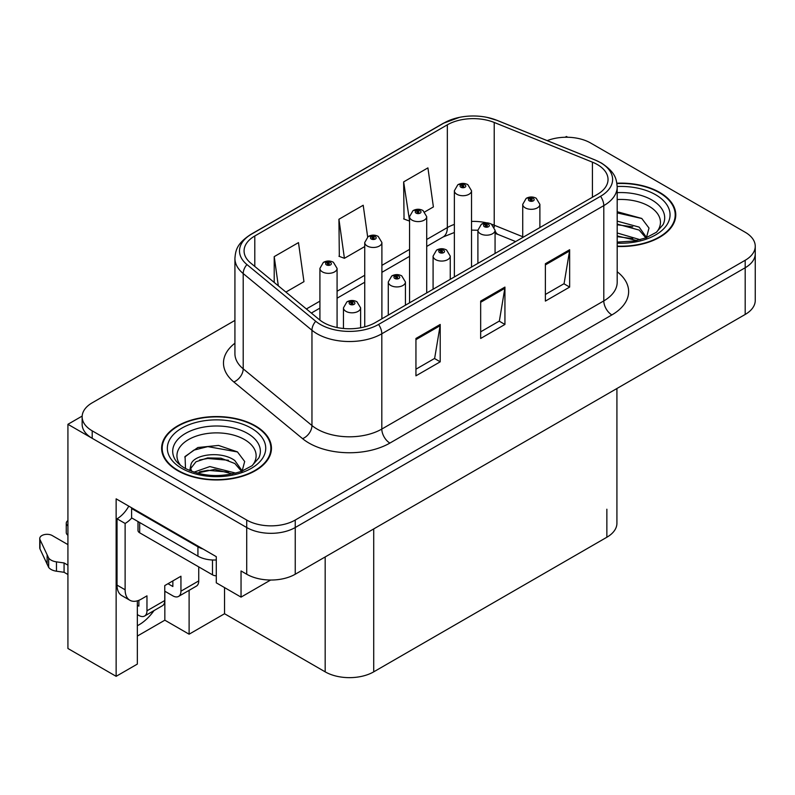 <?xml version="1.0" encoding="UTF-8"?>
<svg xmlns="http://www.w3.org/2000/svg" width="795" height="795" viewBox="0 0 795 795"><rect width="100%" height="100%" fill="white"/><g stroke="black" fill="none" stroke-linecap="round" stroke-linejoin="round"><path stroke-width="1.19" d="M137.336 600.841L137.336 664.093L116.14 676.326L116.14 498.843L216.29 556.669L216.29 582.824L241.044 597.115L241.044 570.959L246.708 574.229A34.324 19.815 0 0 0 295.243 574.229L745.193 314.452A34.324 19.815 0 0 0 755.25 300.44L755.25 253.734A34.324 19.815 0 0 1 745.193 267.746A34.324 19.815 0 0 0 755.25 253.734L755.25 246.261A34.324 19.815 0 0 0 745.193 232.249L590.685 143.04A34.324 19.815 0 0 0 547.218 140.626M270.638 580.032L241.044 597.115M567.709 137.257L566.418 136.502L565.116 137.257M234.923 320.415L92.2 402.817A34.324 19.815 0 0 0 82.143 416.828A34.324 19.815 0 0 0 92.2 430.84L246.708 520.049A34.324 19.815 0 0 0 295.243 520.049L295.243 527.522L745.193 267.746L295.243 527.522A34.324 19.815 0 0 1 246.708 527.522A34.324 19.815 0 0 0 295.243 527.522L295.243 574.229M116.14 676.326L67.923 648.491L67.923 424.301L246.708 527.522L92.2 438.313A34.324 19.815 0 0 1 82.143 424.301L82.143 416.828M82.163 416.083L67.923 424.301M616.92 388.517L616.92 523.229A34.324 19.815 180 0 1 606.863 537.241L373.72 671.845A34.324 19.815 180 0 1 325.175 671.845L224.548 613.74L224.548 587.584M224.548 613.74L189.111 634.201L189.111 590.337M137.336 636.07L164.843 620.189L189.111 634.201M137.336 625.735A36.61 21.137 120 0 0 154.001 610.61M164.843 620.189L164.843 591.232M617.188 246.46A54.915 31.701 0 0 0 675.77 214.829A54.915 31.701 0 0 0 659.691 192.41A54.915 31.701 0 0 0 616.89 183.208M255.364 425.842A54.915 31.701 0 0 0 195.52 418.975A54.915 31.701 0 0 0 161.623 448.261A54.915 31.701 0 0 0 177.702 470.68A54.915 31.701 0 0 0 237.546 477.557A54.915 31.701 0 0 0 271.453 448.261A54.915 31.701 0 0 0 255.364 425.842M162.19 451.172A54.915 31.701 0 0 0 162.001 451.997M597.313 164.525A36.61 21.137 180 0 1 608.036 179.471A36.61 21.137 180 0 1 597.313 194.417L375.339 322.581A36.61 21.137 180 0 1 319.461 319.749L250.693 263.056A36.61 21.137 180 0 1 244.075 250.932A36.61 21.137 180 0 1 254.797 235.986L447.337 124.825A36.61 21.137 180 0 1 494.222 122.46L592.424 162.16A36.61 21.137 180 0 1 597.313 164.525M600.553 162.657A41.191 23.78 0 0 0 595.058 159.994L496.845 120.293A41.191 23.78 0 0 0 486.957 117.352A41.191 23.78 0 0 0 459.49 117.352A41.191 23.78 0 0 0 444.097 122.957L251.558 234.118A41.191 23.78 0 0 0 246.947 264.566L315.714 321.269A41.191 23.78 0 0 0 378.569 324.44L600.553 196.286A41.191 23.78 0 0 0 600.553 162.657M415.944 338.461L415.944 375.826L440.211 361.814L440.211 324.449L415.944 338.461M415.944 369.188L434.636 358.406L440.112 325.692A9.152 5.287 -120 0 0 440.211 324.449M434.477 358.495L440.211 361.814M545.38 263.731L545.38 301.096L569.647 287.084L569.647 249.719L545.38 263.731M545.38 294.468L564.072 283.676L569.548 250.962A9.152 5.287 -120 0 0 569.647 249.719M563.913 283.765L569.647 287.084M480.667 301.096L480.667 338.461L504.934 324.449L504.934 287.084L480.667 301.096M480.667 331.833L499.359 321.041L504.835 288.327A9.152 5.287 -120 0 0 504.934 287.084M499.19 321.13L504.934 324.449M295.243 520.049L745.193 260.273A34.324 19.815 0 0 0 755.25 246.261M424.778 211.907L433.394 206.929L427.919 167.884L403.651 181.896L404.039 219.042M285.902 292.083L303.958 281.659L298.483 242.614L274.215 256.626L274.215 282.444M367.648 236.91L363.206 205.249L338.928 219.261L339.326 256.407M338.928 219.261L344.414 258.305L364.736 246.569M344.414 258.305L338.928 256.258M403.651 181.896L409.554 220.702M409.127 220.94L403.651 218.893M274.215 256.626L278.31 285.822M271.065 451.997A54.915 31.701 0 0 0 270.876 451.172M675.392 218.565A54.915 31.701 0 0 0 675.203 217.741M337.08 327.52L337.08 268.392A8.576 4.959 180 0 1 331.783 272.973A8.576 4.959 180 0 1 322.432 271.9A8.576 4.959 180 0 1 319.918 268.392L323.336 262.439A5.724 3.448 57.8 0 1 326.387 262.608A2.862 1.65 0 0 0 326.477 264.894A2.862 1.65 0 0 0 330.521 264.894A2.862 1.65 0 0 0 330.521 262.559A2.862 1.65 0 0 0 326.566 262.509L327.719 263.234A1.143 0.656 180 0 1 328.931 264.328A1.143 0.656 180 0 1 327.649 263.274L326.387 262.608M327.719 264.208L327.719 263.234M326.566 262.509A5.724 3.16 -117.9 0 0 323.893 262.121A5.724 3.16 -117.9 0 0 323.635 262.28M327.649 264.169L327.649 263.274M360.622 327.759L360.622 307.854A8.576 4.959 180 0 1 355.325 312.435A8.576 4.959 180 0 1 345.974 311.362A8.576 4.959 180 0 1 343.46 307.854L346.878 301.901A5.724 3.448 57.8 0 1 349.929 302.07A2.862 1.65 0 0 0 350.019 304.356A2.862 1.65 0 0 0 354.063 304.356A2.862 1.65 0 0 0 354.063 302.021A2.862 1.65 0 0 0 350.108 301.971L351.261 302.696A1.143 0.656 180 0 1 352.473 303.799A1.143 0.656 180 0 1 351.191 302.746L349.929 302.07M351.261 303.67L351.261 302.696M350.108 301.971A5.724 3.16 -117.9 0 0 347.435 301.583A5.724 3.16 -117.9 0 0 347.177 301.752M351.191 303.63L351.191 302.746M381.898 318.785L381.898 242.515A8.576 4.959 180 0 1 376.601 247.096A8.576 4.959 180 0 1 367.25 246.023A8.576 4.959 180 0 1 364.736 242.515L368.155 236.562A5.724 3.448 57.8 0 1 371.205 236.731A2.862 1.65 0 0 0 371.295 239.017A2.862 1.65 0 0 0 375.339 239.017A2.862 1.65 0 0 0 375.339 236.681A2.862 1.65 0 0 0 371.384 236.632L372.537 237.357A1.143 0.656 180 0 1 373.749 238.46A1.143 0.656 180 0 1 372.467 237.397L371.205 236.731M372.537 238.331L372.537 237.357M371.384 236.632A5.724 3.16 -117.9 0 0 368.701 236.244A5.724 3.16 -117.9 0 0 368.453 236.403M372.467 238.291L372.467 237.397M426.706 292.918L426.706 216.647A8.576 4.959 180 0 1 421.41 221.219A8.576 4.959 180 0 1 412.058 220.145A8.576 4.959 180 0 1 409.554 216.647L412.973 210.685A5.724 3.448 57.8 0 1 416.024 210.854A2.862 1.65 0 0 0 416.103 213.139A2.862 1.65 0 0 0 420.158 213.139A2.862 1.65 0 0 0 420.158 210.804A2.862 1.65 0 0 0 416.202 210.755L417.355 211.49A1.143 0.656 180 0 1 418.567 212.583A1.143 0.656 180 0 1 417.286 211.53L416.024 210.854M417.355 212.464L417.355 211.49M416.202 210.755A5.724 3.16 -117.9 0 0 413.519 210.367A5.724 3.16 -117.9 0 0 413.271 210.536M417.286 212.414L417.286 211.53M471.524 267.041L471.524 190.77A8.576 4.959 180 0 1 466.228 195.341A8.576 4.959 180 0 1 456.877 194.268A8.576 4.959 180 0 1 454.362 190.77L457.791 184.808A5.724 3.448 57.8 0 1 460.842 184.987A2.862 1.65 0 0 0 460.921 187.262A2.862 1.65 0 0 0 464.966 187.262A2.862 1.65 0 0 0 464.966 184.927A2.862 1.65 0 0 0 461.011 184.877L462.173 185.613A1.143 0.656 180 0 1 463.386 186.706A1.143 0.656 180 0 1 462.104 185.652L460.842 184.987M462.173 186.587L462.173 185.613M461.011 184.877A5.724 3.16 -117.9 0 0 458.337 184.49A5.724 3.16 -117.9 0 0 458.089 184.659M462.104 186.547L462.104 185.652M405.43 305.201L405.43 281.986A8.576 4.959 180 0 1 400.133 286.558A8.576 4.959 180 0 1 390.782 285.484A8.576 4.959 180 0 1 388.278 281.986L391.697 276.024A5.724 3.448 57.8 0 1 394.747 276.193A2.862 1.65 0 0 0 394.837 278.479A2.862 1.65 0 0 0 398.881 278.479A2.862 1.65 0 0 0 398.881 276.143A2.862 1.65 0 0 0 394.926 276.094L396.079 276.829A1.143 0.656 180 0 1 397.291 277.922A1.143 0.656 180 0 1 396.049 277.783L396.079 276.829M394.926 276.094A5.724 3.16 -117.9 0 0 392.243 275.706A5.724 3.16 -117.9 0 0 391.995 275.875M396.009 277.763L396.009 276.869L394.747 276.193M396.049 277.783A1.143 0.656 180 0 1 396.009 276.869M450.248 279.323L450.248 256.109A8.576 4.959 180 0 1 444.952 260.69A8.576 4.959 180 0 1 435.6 259.607A8.576 4.959 180 0 1 433.086 256.109L436.515 250.157A5.724 3.448 57.8 0 1 439.565 250.326A2.862 1.65 0 0 0 439.645 252.601A2.862 1.65 0 0 0 443.69 252.601A2.862 1.65 0 0 0 443.69 250.266A2.862 1.65 0 0 0 439.734 250.216L440.897 250.952A1.143 0.656 180 0 1 442.109 252.045A1.143 0.656 180 0 1 440.867 251.906L440.897 250.952M439.734 250.216A5.724 3.16 -117.9 0 0 437.061 249.839A5.724 3.16 -117.9 0 0 436.813 249.998M440.828 251.886L440.828 250.991L439.565 250.326M440.867 251.906A1.143 0.656 180 0 1 440.828 250.991M495.066 253.446L495.066 230.232A8.576 4.959 180 0 1 489.77 234.813A8.576 4.959 180 0 1 480.418 233.74A8.576 4.959 180 0 1 477.904 230.232L481.333 224.279A5.724 3.448 57.8 0 1 484.384 224.448A2.862 1.65 0 0 0 484.463 226.734A2.862 1.65 0 0 0 488.508 226.734A2.862 1.65 0 0 0 488.508 224.399A2.862 1.65 0 0 0 484.553 224.349L485.715 225.074A1.143 0.656 180 0 1 486.928 226.178A1.143 0.656 180 0 1 485.675 226.028L485.715 225.074M484.553 224.349A5.724 3.16 -117.9 0 0 481.879 223.961A5.724 3.16 -117.9 0 0 481.631 224.12M485.646 226.009L485.646 225.114L484.384 224.448M485.675 226.028A1.143 0.656 180 0 1 485.646 225.114M539.885 227.579L539.885 204.355A8.576 4.959 180 0 1 534.588 208.936A8.576 4.959 180 0 1 525.237 207.863A8.576 4.959 180 0 1 522.722 204.355L526.151 198.402A5.724 3.448 57.8 0 1 529.192 198.571A2.862 1.65 0 0 0 529.281 200.857A2.862 1.65 0 0 0 533.326 200.857A2.862 1.65 0 0 0 533.326 198.521A2.862 1.65 0 0 0 529.371 198.472L530.533 199.197A1.143 0.656 180 0 1 531.746 200.3A1.143 0.656 180 0 1 530.464 199.247L529.192 198.571M530.533 200.171L530.533 199.197M529.371 198.472A5.724 3.16 -117.9 0 0 526.697 198.084A5.724 3.16 -117.9 0 0 526.449 198.243M530.464 200.131L530.464 199.247M198.74 566.895L198.74 580.906L180.942 591.182A11.438 6.608 60 0 1 178.567 596.419A11.438 6.608 60 0 1 172.853 595.853L164.764 591.182M180.942 591.182L180.942 576.236L164.764 585.577L164.764 600.523L146.966 610.798L146.966 595.853L141.301 599.122A22.886 13.207 -60 0 1 129.863 600.255A22.886 13.207 -60 0 1 125.123 589.781L125.123 523.458L117.034 518.787A22.886 13.207 120 0 0 128.79 506.147M167.993 583.709L172.853 586.511L172.853 580.906M203.103 549.057A22.886 13.207 180 0 1 197.925 546.811L131.592 508.512A22.886 13.207 0 0 0 132.278 508.164M131.592 508.512L131.592 517.853L197.925 556.152A22.886 13.207 0 0 0 216.29 559.968M129.863 600.255L121.774 595.584A22.886 13.207 -60 0 1 117.034 585.11L117.034 518.787M131.781 517.962A22.886 13.207 -60 0 1 125.123 523.458M137.336 605.243L138.877 606.128L138.877 600.314M67.923 574.507L64.077 572.291L64.077 562.949L67.923 565.166M146.966 610.798A11.438 6.608 60 0 1 144.591 616.036A11.438 6.608 60 0 1 138.877 615.469L137.336 614.585M67.923 544.615L52.222 535.552A7.304 4.214 180 0 0 44.262 534.638A7.304 4.214 180 0 0 39.75 538.533A7.304 4.214 180 0 0 39.998 539.626L48.664 558.05A11.438 6.608 0 0 0 56.465 561.866L64.077 562.949M64.077 572.291L56.465 571.207L56.465 561.866M48.664 558.05L48.664 567.392L39.998 548.967A7.304 4.214 0 0 1 39.75 547.874L39.75 538.533M48.664 567.392A11.438 6.608 0 0 0 56.465 571.207M144.591 616.036L162.389 605.76A11.438 6.608 -120 0 0 164.764 600.523M47.134 554.999L47.134 564.341M178.567 596.419L196.365 586.144A11.438 6.608 -120 0 0 198.74 580.906M67.923 525.912A7.304 4.214 180 0 1 66.263 523.229A7.304 4.214 180 0 1 67.923 520.546M66.263 523.229L66.263 532.57A7.304 4.214 0 0 0 67.923 535.254M617.188 199.545A39.591 22.856 180 0 1 648.849 206.134A39.591 22.856 180 0 1 656.67 232.051M646.206 238.51L649.008 228.076L641.754 218.446L617.188 211.708M616.94 183.536A54.338 31.373 180 0 1 659.284 192.638A54.338 31.373 180 0 1 675.203 214.829A54.338 31.373 180 0 1 617.188 246.132M617.188 232.985L640.184 239.712M617.188 235.956L636.805 240.527M617.188 221.119L639.15 227.112L646.603 237.596M617.188 224.081L639.15 230.073L645.888 237.874M617.188 212.901L641.883 218.536M617.188 224.766L632.76 226.814M617.188 236.622L632.77 238.679M180.723 465.482A39.591 22.856 180 0 1 193.751 437.041A39.591 22.856 180 0 1 244.532 439.575A39.591 22.856 180 0 1 252.343 465.482M241.879 471.952L244.681 461.507L237.427 451.878L218.526 445.429L197.876 447.515L185.066 456.509L185.474 468.007M254.957 426.08A54.338 31.373 180 0 1 270.876 448.261A54.338 31.373 180 0 1 237.327 477.248A54.338 31.373 180 0 1 178.11 470.451A54.338 31.373 180 0 1 162.19 448.261A54.338 31.373 180 0 1 195.739 419.273A54.338 31.373 180 0 1 254.957 426.08M193.96 472.17L209.84 466.566L235.857 473.144M196.941 473.075L214.769 469.408L232.478 473.959M189.727 470.59L190.949 464.757A25.867 14.936 0 0 0 190.671 466.943A25.867 14.936 0 0 0 191.873 471.445M190.949 464.757C192.817 454.462 221.099 450.368 234.823 460.543L242.286 471.028M190.79 468.384L195.977 461.776L207.614 457.92L220.98 458.198L234.823 463.515L241.561 471.306M138.002 521.56L138.002 530.464A5.724 3.299 0 0 0 139.681 532.799L212.494 574.835A5.724 3.299 0 0 0 216.29 575.799M184.778 457.036L193.742 450.169L207.803 446.611L237.556 451.967M199.555 459.977L207.803 458.477L228.433 460.245M199.585 471.823L207.803 470.332L228.453 472.111M745.193 314.452L745.193 260.273M246.708 574.229L246.708 520.049M373.72 671.845L373.72 528.923M606.863 537.241L606.863 509.217M325.175 671.845L325.175 556.947M617.188 271.751A57.2 33.022 180 0 1 611.882 314.919L389.898 443.073A11.438 6.608 60 0 1 381.809 429.062L603.793 300.908A45.762 26.424 0 0 0 617.188 282.225L617.188 186.944A45.762 26.424 180 0 1 603.793 205.627A11.438 6.608 -120 0 0 600.553 196.286M389.898 443.073A57.2 33.022 180 0 1 308.997 443.073A57.2 33.022 180 0 1 302.587 438.671L233.829 381.968A57.2 33.022 180 0 1 234.923 343.211M317.086 429.062A45.762 26.424 0 0 0 381.809 429.062L381.809 333.781A45.762 26.424 180 0 1 311.958 330.253L243.2 273.559A45.762 26.424 180 0 1 234.923 258.405L234.923 353.686A45.762 26.424 0 0 0 243.2 368.84L311.958 425.534A45.762 26.424 0 0 0 317.086 429.062M617.188 186.944C616.433 179.084 615.787 172.595 601.418 163.025L595.405 160.103A11.438 5.356 112 0 0 595.058 159.994M459.49 117.352L443.232 123.324A11.438 6.608 60 0 1 444.097 122.957M251.558 234.118A11.438 6.608 -120 0 0 250.693 234.485C236.652 243.737 235.598 250.455 234.923 258.405M246.947 264.566A11.438 7.652 129.5 0 0 243.2 273.559L243.2 368.84A11.438 7.652 -50.5 0 1 233.829 381.968M486.957 117.352L497.193 120.403A11.438 5.356 112 0 0 496.845 120.293M315.714 321.269A11.438 7.652 129.5 0 0 311.958 330.253L311.958 425.534A11.438 7.652 -50.5 0 1 302.587 438.671M378.569 324.44A11.438 6.608 60 0 1 381.809 333.781L603.793 205.627L603.793 300.908A11.438 6.608 60 0 0 611.882 314.919M92.2 430.84L92.2 438.313M254.797 235.986L254.797 266.434M592.424 162.16L592.424 197.239M494.222 122.46L494.222 225.214A36.61 21.137 0 0 0 491.568 224.23M522.722 236.731L494.222 225.214A20.59 9.639 -68 0 0 494.301 227.122M486.669 222.868A36.61 21.137 0 0 0 471.524 221.408M454.362 224.409A36.61 21.137 0 0 0 447.337 227.579L426.706 239.484M447.337 124.825L447.337 227.579A20.59 11.885 60 0 1 443.073 236.999L426.706 246.45M409.554 249.392L381.898 265.361M364.736 275.269L337.08 291.238M319.918 301.146L306.373 308.967M515.647 241.571L498.316 234.565A20.59 9.639 -68 0 1 495.066 230.759M480.667 302.279L504.835 288.327M545.38 264.914L569.548 250.962M415.944 339.644L440.112 325.692M197.925 546.811L197.925 556.152M125.123 589.781L117.034 585.11M39.998 539.626L39.998 548.967M617.188 192.648A43.834 25.311 180 0 1 651.85 199.972A43.834 25.311 180 0 1 663.139 224.548L656.312 232.319L645.878 237.874L634.36 241.004L617.188 242.097M617.188 186.507A49.191 28.401 180 0 1 655.646 194.745A49.191 28.401 180 0 1 665.574 226.664A49.191 28.401 180 0 1 617.188 243.151M174.254 457.98A43.834 25.311 180 0 1 194.517 429.419A43.834 25.311 180 0 1 247.533 433.404A43.834 25.311 180 0 1 258.812 457.98L251.995 465.751L241.551 471.306C220.93 477.875 201.95 476.791 184.609 468.066C179.133 464.707 175.685 461.339 174.254 457.98M251.319 428.177A49.191 28.401 180 0 1 251.319 468.344A49.191 28.401 180 0 1 181.747 468.344A49.191 28.401 180 0 1 181.747 428.177A49.191 28.401 180 0 1 251.319 428.177M212.494 574.835L212.494 559.988M139.681 532.799L139.681 522.524M443.232 123.324L250.693 234.485M595.405 160.103L497.193 120.403M498.316 234.565L495.066 233.382M477.904 263.354L477.904 230.232L471.524 230.113M454.362 232.488L443.073 236.999M409.554 256.358L381.898 272.327M364.736 282.235L337.08 298.204M319.918 308.112L311.342 313.061M337.08 268.392L333.383 262.271C330.233 260.641 327.073 260.591 323.893 262.121M319.918 320.117L319.918 268.392M360.622 307.854L356.915 301.732C353.775 300.113 350.615 300.063 347.435 301.583M343.46 328.484L343.46 307.854M381.898 242.515L378.191 236.393C375.051 234.773 371.891 234.714 368.701 236.244M364.736 326.834L364.736 242.515M426.706 216.647L423.01 210.526C419.869 208.896 416.699 208.846 413.519 210.367M409.554 302.825L409.554 216.647M471.524 190.77L467.828 184.649C464.687 183.019 461.517 182.969 458.337 184.49M454.362 276.948L454.362 190.77M405.43 281.986L401.733 275.865C398.593 274.235 395.423 274.186 392.243 275.706M388.278 315.108L388.278 281.986M450.248 256.109L446.552 249.988C443.411 248.358 440.241 248.308 437.061 249.839M433.086 289.231L433.086 256.109M495.066 230.232L491.37 224.111C488.229 222.481 485.059 222.431 481.879 223.961M539.885 204.355L536.188 198.233C533.038 196.613 529.877 196.564 526.697 198.084M522.722 237.486L522.722 204.355M675.203 214.829L675.203 219.39M270.876 448.261L270.876 452.822M162.19 448.261L162.19 452.822"/></g></svg>
